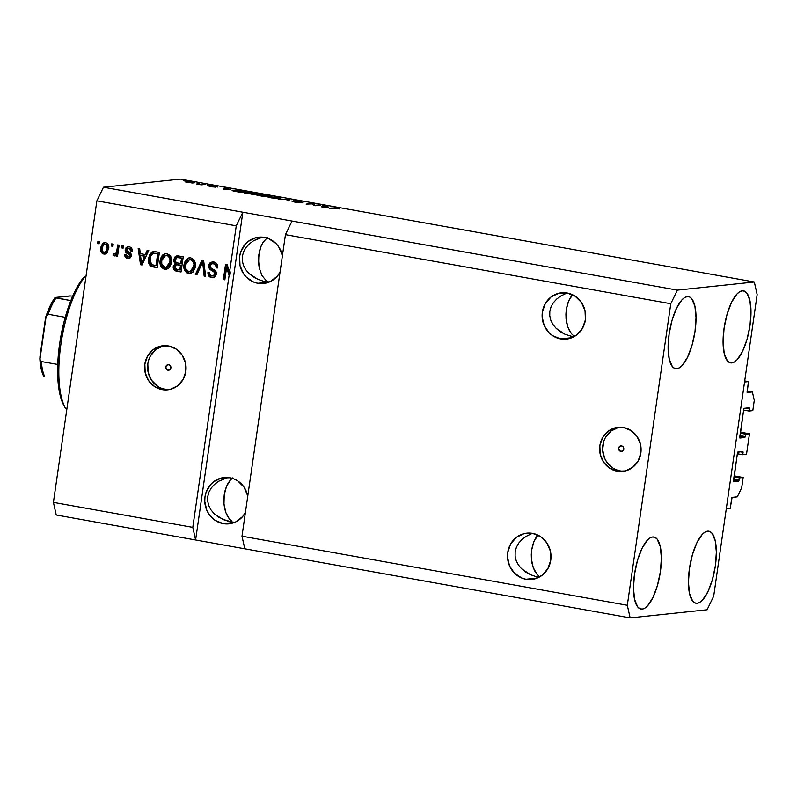 <?xml version="1.0" encoding="UTF-8"?>
<svg xmlns="http://www.w3.org/2000/svg" width="797" height="797" viewBox="0 0 797 797"><rect width="100%" height="100%" fill="white"/><g stroke="black" fill="none" stroke-linecap="round" stroke-linejoin="round"><path stroke-width="1.2" d="M730.221 508.337L726.296 508.755L744.557 382.012L748.483 381.604L747.038 392.263L752.398 391.945L754.281 400.353L752.806 410.624L749.031 411.023L749.379 408.622L746.361 408.074L749.379 408.622L749.19 407.775L743.8 408.881L739.676 437.523L739.885 438.031L744.906 437.493L739.785 436.577L744.906 437.493L745.693 434.186L749.469 433.787L740.423 432.163L749.469 433.787L746.51 454.33L742.734 454.728L743.083 452.317L740.064 451.779L743.083 452.317L742.894 451.481L737.614 452.288L733.399 480.89L733.589 481.727L738.61 481.199L733.489 480.282L738.61 481.199L739.397 477.891L743.173 477.493L741.688 487.764L737.285 496.83L731.845 497.657L730.221 508.337L726.296 508.755L744.557 382.012L748.483 381.604L744.707 380.926L748.483 381.604L747.188 392.493L752.398 391.945L747.128 390.998L752.398 391.945L754.281 400.353L752.806 410.624L749.031 411.023L743.611 410.047L749.031 411.023L749.22 407.775L744.169 408.313L743.731 409.22L739.855 438.031L744.906 437.493L745.693 434.186L740.274 433.209L745.693 434.186L749.469 433.787L746.51 454.33L742.734 454.728L737.315 453.752L742.734 454.728L742.924 451.481L737.873 452.009L737.434 452.915L733.559 481.727L738.61 481.199L739.397 477.891L733.977 476.915L739.397 477.891L743.173 477.493L734.127 475.869L743.173 477.493L741.688 487.764L737.285 496.83L732.104 497.378L730.221 508.337M733.629 479.316L739.058 480.292L733.629 479.316M739.925 435.62L745.354 436.587L739.925 435.62M620.793 451.391L622.138 451.251L619.837 451.012L618.621 448.203L619.648 446.41L621.58 445.931A2.77 2.59 84 0 1 621.481 451.421A2.77 2.59 84 0 1 618.592 448.572A2.77 2.59 84 0 1 621.58 445.931L623.274 447.057L623.742 449.119L622.716 450.923L620.793 451.391M619.518 427.212A22.177 20.722 -96 0 0 602.602 449.1A22.177 20.722 -96 0 0 620.186 470.897L617.207 471.216A22.177 20.722 84 0 1 599.623 448.611A22.177 20.722 84 0 1 618.024 427.312A22.177 20.722 84 0 1 623.503 427.511L631.104 430.579L637.072 436.517L640.499 444.397L640.848 453.045L638.088 461.124L632.619 467.411L625.286 470.957L617.207 471.216L609.605 468.148L603.638 462.22L600.211 454.33L599.852 445.692L602.622 437.613L608.091 431.316L615.423 427.77L623.503 427.511A22.177 20.722 84 0 1 641.087 450.126A22.177 20.722 84 0 1 622.686 471.416A22.177 20.722 84 0 1 617.207 471.216L620.186 470.897A22.177 20.722 -96 0 0 624.171 471.196M167.918 370.197L169.273 370.057L166.971 369.818L165.756 367.009L166.782 365.215L168.705 364.737A2.77 2.59 84 0 1 168.605 370.226A2.77 2.59 84 0 1 165.726 367.377A2.77 2.59 84 0 1 168.705 364.737L170.409 365.863L170.877 367.925L169.851 369.728L167.918 370.197M164.501 345.629A22.177 20.722 -96 0 0 147.584 367.517A22.177 20.722 -96 0 0 165.168 389.325L162.18 389.633A22.177 20.722 84 0 1 144.596 367.028A22.177 20.722 84 0 1 162.996 345.729A22.177 20.722 84 0 1 168.476 345.938L176.087 349.006L182.055 354.934L185.472 362.814L185.831 371.462L183.061 379.541L177.601 385.838L170.269 389.374L162.18 389.633L154.578 386.565L148.611 380.637L145.193 372.747L144.835 364.109L147.604 356.03L153.064 349.734L160.396 346.187L168.476 345.938A22.177 20.722 84 0 1 186.06 368.543A22.177 20.722 84 0 1 167.659 389.833A22.177 20.722 84 0 1 162.18 389.633L165.168 389.325A22.177 20.722 -96 0 0 169.143 389.623M525.94 579.26L537.278 578.064L525.94 579.26L521.806 578.074L514.543 573.252L509.512 565.86L507.49 557.013L507.729 552.46L510.628 543.972L516.366 537.367L524.067 533.641L532.555 533.372A23.282 21.758 84 0 1 551.016 557.113A23.282 21.758 84 0 1 531.689 579.469A23.282 21.758 84 0 1 525.94 579.26A23.282 21.758 84 0 1 507.48 555.529A23.282 21.758 84 0 1 526.797 533.163A23.282 21.758 84 0 1 532.555 533.372L540.535 536.6L546.802 542.827L550.398 551.106L550.767 560.181L547.868 568.659L542.129 575.275L534.428 578.991L525.94 579.26M560.58 338.894L571.917 337.699L560.58 338.894L552.59 335.676L549.183 332.887L544.152 325.495L542.129 316.648L542.358 312.095L545.268 303.607L551.006 297.002L558.707 293.276L567.195 293.007A23.282 21.758 84 0 1 585.656 316.748A23.282 21.758 84 0 1 566.328 339.104A23.282 21.758 84 0 1 560.58 338.894A23.282 21.758 84 0 1 542.119 315.164A23.282 21.758 84 0 1 561.437 292.798A23.282 21.758 84 0 1 567.195 293.007L575.175 296.235L581.441 302.462L585.038 310.74L585.406 319.816L582.507 328.294L576.769 334.909L569.068 338.625L560.58 338.894M234.198 522.483L223.06 519.594L214.114 513.647L210.916 509.801L208.734 505.557L207.668 501.084L207.738 496.551L208.953 492.128L211.265 487.993L214.592 484.307L218.796 481.199L227.842 477.503L218.796 481.199L214.592 484.307L211.265 487.993L208.953 492.128L207.738 496.551L207.668 501.084L208.734 505.557L210.916 509.801L214.114 513.647L218.219 516.954L228.45 521.457L234.398 522.503L228.38 521.437L234.198 522.483L232.913 521.905L234.198 522.483L223.2 523.639L234.198 522.483M229.815 477.752A23.282 21.758 84 0 1 247.777 496.023L244.071 487.206L237.805 480.98L233.949 478.947L229.815 477.752L221.327 478.021L213.626 481.747L210.458 484.745L206.044 492.436L204.988 496.84L204.759 501.393L206.782 510.239L208.953 514.195L215.22 520.421L223.2 523.639A23.282 21.758 84 0 1 204.739 499.908A23.282 21.758 84 0 1 224.067 477.542A23.282 21.758 84 0 1 229.815 477.752M245.396 512.571A23.282 21.758 84 0 1 228.958 523.848A23.282 21.758 84 0 1 223.2 523.639L227.464 523.958L235.723 521.915L242.567 516.655L245.396 512.571M265.929 281.71L268.838 282.118L266.308 280.753L262.014 275.623L259.264 267.981L258.477 259.005L259.762 250.059L261.137 246.024L262.94 242.487L267.513 237.466L262.94 242.487L261.137 246.024L258.866 254.442L258.607 263.578L259.264 267.981L262.014 275.623L266.308 280.753L269.007 282.148L263.02 281.072L269.037 282.138L257.839 283.274L262.103 283.593L270.352 281.55L277.207 276.29L280.026 272.205A23.282 21.758 84 0 1 263.598 283.483A23.282 21.758 84 0 1 257.839 283.274L268.968 282.158L265.899 281.71M264.455 237.386A23.282 21.758 84 0 1 282.417 255.658L278.701 246.841L275.852 243.404L268.589 238.582L264.455 237.386L255.967 237.655L248.265 241.381L245.087 244.38L240.684 252.071L239.628 256.475L239.997 265.55L243.593 273.829L246.442 277.266L253.705 282.088L257.839 283.274A23.282 21.758 84 0 1 239.379 259.543A23.282 21.758 84 0 1 258.706 237.177A23.282 21.758 84 0 1 264.455 237.386M642.243 609.087A36.582 12.573 -79.8 0 1 640.977 609.047A36.582 12.573 -79.8 0 1 634.751 572.605A36.582 12.573 -79.8 0 1 652.633 536.979L650.003 537.935L647.274 540.246L641.944 548.505L637.451 560.5L634.482 574.408L633.476 588.096L634.601 599.493L637.68 606.866L639.812 608.659L642.243 609.087L644.863 608.131L647.592 605.82L652.922 597.561L657.415 585.566L660.394 571.668L661.39 557.97L660.265 546.573L657.196 539.2L655.054 537.407L652.633 536.979A36.582 12.573 -79.8 0 1 653.889 537.019A36.582 12.573 -79.8 0 1 660.115 573.461A36.582 12.573 -79.8 0 1 642.243 609.087L639.782 608.649L642.243 609.087M676.872 368.722A36.582 12.573 -79.8 0 1 675.617 368.682A36.582 12.573 -79.8 0 1 669.39 332.239A36.582 12.573 -79.8 0 1 687.263 296.614L684.643 297.57L681.913 299.881L676.583 308.14L672.09 320.135L669.111 334.033L668.115 347.731L669.241 359.128L672.309 366.5L674.451 368.294L676.872 368.722L679.502 367.766L682.232 365.454L687.562 357.195L692.055 345.201L695.024 331.303L696.03 317.604L694.904 306.207L691.826 298.835L689.694 297.042L687.263 296.614A36.582 12.573 -79.8 0 1 688.528 296.653A36.582 12.573 -79.8 0 1 694.755 333.096A36.582 12.573 -79.8 0 1 676.872 368.722L674.421 368.284L676.872 368.722M731.845 362.914A36.582 12.573 -79.8 0 1 730.58 362.874A36.582 12.573 -79.8 0 1 724.353 326.431A36.582 12.573 -79.8 0 1 742.236 290.805L739.606 291.762L736.876 294.073L731.546 302.332L727.053 314.327L724.084 328.234L723.078 341.923L724.204 353.32L727.282 360.692L729.414 362.486L731.845 362.914L734.465 361.958L737.195 359.646L742.525 351.387L747.018 339.392L749.997 325.495L750.993 311.796L749.877 300.399L746.799 293.027L744.657 291.234L742.236 290.805A36.582 12.573 -79.8 0 1 743.491 290.845A36.582 12.573 -79.8 0 1 749.718 327.288A36.582 12.573 -79.8 0 1 731.845 362.914L729.385 362.476L731.845 362.914M697.206 603.279A36.582 12.573 -79.8 0 1 695.94 603.239A36.582 12.573 -79.8 0 1 689.714 566.806A36.582 12.573 -79.8 0 1 707.597 531.171L704.966 532.137L702.247 534.438L696.917 542.697L692.414 554.692L689.445 568.6L688.439 582.288L689.564 593.685L692.643 601.058L694.775 602.861L697.206 603.279L699.836 602.323L702.556 600.011L707.885 591.753L712.379 579.758L715.357 565.86L716.354 552.162L715.238 540.764L712.159 533.392L710.027 531.599L707.597 531.171A36.582 12.573 -79.8 0 1 708.852 531.21A36.582 12.573 -79.8 0 1 715.078 567.653A36.582 12.573 -79.8 0 1 697.206 603.279L694.745 602.841L697.206 603.279M258.358 238.433L262.482 237.137L253.436 240.833L258.358 238.433M249.232 243.942L253.436 240.833L249.232 243.942L245.904 247.628L249.232 243.942M243.593 251.762L245.904 247.628L243.593 251.762L242.378 256.186L243.593 251.762M242.298 260.719L242.378 256.186L242.298 260.719L243.374 265.192L242.298 260.719M245.556 269.436L243.374 265.192L245.556 269.436L248.754 273.281L245.556 269.436M252.858 276.589L248.754 273.281L257.7 279.229L252.858 276.589M263.09 281.092L257.7 279.229L263.09 281.092M565.8 293.555L560.879 295.956L565.8 293.555M556.675 299.064L560.879 295.956L556.675 299.064L553.357 302.75L556.675 299.064M551.036 306.885L553.357 302.75L551.036 306.885L549.82 311.308L551.036 306.885M549.751 315.841L549.82 311.308L549.751 315.841L550.827 320.314L549.751 315.841M552.998 324.558L550.827 320.314L552.998 324.558L556.206 328.404L552.998 324.558M560.301 331.711L556.206 328.404L565.143 334.351L560.301 331.711M573.382 336.832L565.143 334.351L573.342 336.832M570.463 336.195L573.83 336.802L570.463 336.195M531.161 533.92L526.239 536.321L531.161 533.92M522.035 539.43L526.239 536.321L522.035 539.43L518.717 543.116L522.035 539.43M516.406 547.25L518.717 543.116L516.406 547.25L515.181 551.673L516.406 547.25M515.111 556.206L515.181 551.673L515.111 556.206L516.187 560.68L515.111 556.206M518.369 564.924L516.187 560.68L518.369 564.924L521.567 568.769L518.369 564.924M525.661 572.077L521.567 568.769L530.503 574.717L525.661 572.077M535.903 576.58L530.503 574.717L535.903 576.58M535.823 576.56L539.19 577.167L535.823 576.56M539.121 576.241L536.819 574.049L539.121 576.241M534.827 571.11L536.819 574.049L533.223 567.544L534.827 571.11M532.077 563.479L533.223 567.544L531.42 559.076L532.077 563.479M531.29 554.493L531.42 559.076L531.679 549.93L531.29 554.493M532.575 545.547L531.679 549.93L533.95 541.512L532.575 545.547M535.753 537.985L533.95 541.512L537.905 535.096L535.753 537.985M573.76 335.876L571.449 333.684L573.76 335.876M569.466 330.745L571.449 333.684L567.862 327.168L569.466 330.745M566.717 323.104L567.862 327.168L566.059 318.7L566.717 323.104M565.92 314.128L566.059 318.7L566.308 309.565L565.92 314.128M567.215 305.181L566.308 309.565L568.59 301.146L567.215 305.181M570.383 297.61L568.59 301.146L572.535 294.721L570.383 297.61M231.668 521.118L229.367 518.927L231.668 521.118M227.374 515.988L229.367 518.927L225.78 512.421L227.374 515.988M224.624 508.356L225.78 512.421L223.977 503.953L224.624 508.356M223.837 499.37L223.977 503.953L224.226 494.807L223.837 499.37M225.133 490.424L224.226 494.807L226.507 486.389L225.133 490.424M228.301 482.862L226.507 486.389L230.453 479.973L228.301 482.862M232.873 477.831L230.453 479.973L232.873 477.831M285.446 234.647L241.989 536.202L627.319 605.282L670.775 303.737L285.446 234.647L670.775 303.737L677.38 290.128L292.041 221.038L285.446 234.647L241.989 536.202L244.809 548.814L630.148 617.894L627.319 605.282L241.989 536.202L244.809 548.814L56.238 515.001L195.614 539.987L192.794 527.375L229.108 275.393L226.597 267.633L224.834 279.827L223.349 279.558L225.551 264.255L227.145 264.544L229.586 272.086L236.251 225.83L96.875 200.844L53.419 502.389L192.794 527.375L53.419 502.389L56.238 515.001L53.419 502.389L96.875 200.844L236.251 225.83L242.846 212.221L677.38 290.128L754.331 281.999L180.421 179.106L103.471 187.235L242.846 212.221L103.471 187.235L96.875 200.844L103.471 187.235L180.421 179.106L754.331 281.999L757.15 294.611L713.694 596.156L707.098 609.765L630.148 617.894L195.614 539.987L192.794 527.375L229.108 275.393L229.895 275.314L227.374 267.543L226.597 267.633L229.108 275.393L229.895 275.314L227.374 267.543L226.597 267.633L224.834 279.827L223.349 279.558L224.136 279.468L223.349 279.558L225.551 264.255L227.145 264.544L229.586 272.086L236.251 225.83L242.846 212.221L195.614 539.987L242.846 212.221L292.041 221.038L285.446 234.647M208.545 265.57L209.661 263.1L212.391 261.834L215.539 262.592L217.581 265.281L217.75 267.951L216.236 267.892L215.628 265.122L213.975 263.877L211.703 263.737L210.169 265.232L210.518 267.662L215.2 270.552L216.415 272.604L215.678 276.27L212.51 277.755L208.704 275.882L207.947 272.315L209.472 272.385L209.95 274.726L212.41 275.941L214.632 274.925L214.911 272.664L209.382 268.868L208.545 265.57L210.229 269.625L214.742 272.285L214.981 273.919L212.988 275.931L211.912 275.872C210.139 275.483 209.332 274.317 209.472 272.385L207.947 272.315C207.748 275.254 208.993 277.037 211.703 277.675L213.138 277.735L216.465 274.228C216.565 271.787 215.479 270.153 213.207 269.326C211.285 268.828 210.229 267.653 210.039 265.8L212.221 263.638L213.317 263.697C215.389 264.215 216.366 265.61 216.236 267.892L217.75 267.951C218.039 264.684 216.694 262.671 213.696 261.934L212.102 261.854L208.545 265.57L209.322 265.491L208.545 265.57M195.335 274.537L202.059 260.051L203.604 260.32L205.686 276.39L204.152 276.111L202.657 261.984L196.889 274.816L195.335 274.537L196.889 274.816L202.657 261.984L204.152 276.111L205.686 276.39L203.604 260.32L202.059 260.051L195.335 274.537L196.122 274.447L195.335 274.537M190.832 257.829L194.04 259.842L195.365 262.99L195.145 267.892L192.904 272.185L190.563 273.481L187.295 273.122L185.123 271.219L183.987 268.141L184.137 263.917L185.402 260.539L188.351 257.999L190.832 257.829L189.387 257.77L186.269 259.414L184.017 264.644C183.27 269.067 184.784 272.036 188.56 273.52L190.015 273.58L195.414 266.497L194.717 260.988L190.832 257.829M166.981 253.556L170.189 255.558L171.514 258.716L171.295 263.618L169.054 267.902L166.703 269.207L163.445 268.848L161.273 266.945L160.137 263.867L160.287 259.643L161.552 256.265L164.501 253.725L166.981 253.556L165.537 253.496L162.419 255.13L160.167 260.37C159.42 264.793 160.934 267.752 164.71 269.247L166.165 269.306L171.554 262.223L170.867 256.714L166.981 253.556M145.323 254.562L147.226 250.218L148.78 250.497L141.996 264.973L140.541 264.714L138.16 248.594L139.714 248.873L140.302 253.665L145.323 254.562L140.302 253.665L139.714 248.873L138.16 248.594L140.541 264.714L141.996 264.973L148.78 250.497L147.226 250.218L145.323 254.562L146.1 254.482L145.323 254.562M97.603 243.563L97.911 241.371L99.406 241.64L99.087 243.832L97.603 243.563L99.087 243.832L99.406 241.64L97.911 241.371L97.603 243.563L98.38 243.474L97.603 243.563M100.631 247.688L102.733 243.185L105.005 242.467L107.226 243.354L108.781 246.97L107.256 252.739L104.786 254.104L102.106 253.247L100.661 250.696L100.631 247.688C100.053 250.866 101.119 252.988 103.829 254.054L104.855 254.094L108.661 249.013C109.289 245.785 108.233 243.623 105.493 242.527L104.457 242.487L100.631 247.688L101.418 247.608L100.631 247.688M111.391 246.034L111.7 243.852L113.194 244.111L112.875 246.303L111.391 246.034L112.875 246.303L113.194 244.111L111.7 243.852L111.391 246.034L112.168 245.954L111.391 246.034M114.529 253.506L115.505 253.884L117.029 252.828L117.667 244.918L119.151 245.187L117.548 256.305L116.063 256.036L116.312 254.263L114.619 255.937L112.955 255.08L113.742 253.585L115.834 253.556L116.83 250.686L116.242 252.908L114.718 253.964L113.742 253.585L112.955 255.08L114.619 255.937M121.632 247.867L121.951 245.685L123.445 245.954L123.127 248.136L121.632 247.867L123.127 248.136L123.445 245.954L121.951 245.685L121.632 247.867L122.419 247.787L121.632 247.867M125.189 249.74L125.846 247.997L127.5 246.821L129.901 246.96L131.585 248.196L132.272 250.995L130.748 250.935L130.339 249.212L128.905 248.355L127.331 248.644L126.723 249.74L127.052 250.955L131.226 254.133L131.246 256.395L130.09 257.939L127.012 258.168L125.019 256.534L124.691 254.532L126.205 254.602L126.574 256.036L127.809 256.724L129.363 256.534L129.881 255.508L125.757 252.33L125.189 249.74C125.059 251.782 125.986 253.117 127.958 253.755L129.871 255.698L127.809 256.724L126.205 254.602L124.691 254.532C124.661 256.664 125.647 257.929 127.63 258.318L128.835 258.377L131.395 255.737C131.326 253.675 130.27 252.32 128.227 251.673L126.912 250.806L126.723 249.74L128.905 248.355L130.748 250.935L132.272 250.995C132.332 248.684 131.316 247.279 129.234 246.791L128.008 246.731L125.189 249.74L125.976 249.66L125.189 249.74M148.601 258.397L149.647 254.681L151.968 251.952L154.518 251.553L159.4 252.4L157.198 267.692L152.008 266.716L150.075 265.64L148.65 262.751L148.601 258.397C147.893 261.605 148.67 264.235 150.912 266.278L157.198 267.692L159.4 252.4L153.353 251.553L148.601 258.397L149.388 258.308L148.601 258.397M173.846 259.593L174.852 257.052L176.237 255.976L183.25 256.674L181.049 271.976L175.848 271L173.925 269.725L173.308 266.148L175.28 263.707L173.975 261.894L173.846 259.593L175.28 263.707L173.218 266.626C173.069 269.207 174.194 270.731 176.605 271.179L181.049 271.976L183.25 256.674L177.024 255.787L173.846 259.593L174.633 259.513L173.846 259.593M314.895 205.347L319.268 204.889L320.763 205.158L315.263 205.736L313.679 205.457L312.006 203.902L306.138 204.102L311.627 203.524L313.221 203.803L314.895 205.347L313.221 203.803L311.627 203.524L306.138 204.102L312.006 203.902L313.679 205.457L315.263 205.736L320.763 205.158L319.268 204.889L314.895 205.347M293.704 200.744L298.726 202.199L295.01 202.129L291.682 201.063L294.442 202.03L300.11 202.617L295.209 201.003L302.76 202.438L294.681 200.734L303.049 202.388L295.627 200.993L300.409 202.508L295.269 202.169L291.682 201.063L298.785 202.229L293.396 200.844M278.123 199.081L289.68 199.589L288.474 200.934L286.94 200.665L288.345 199.529L278.123 199.081L288.345 199.529L286.94 200.665L288.474 200.934L289.68 199.589L288.145 199.31L278.123 199.081M268.45 196.56L268.36 197.208L268.45 196.56C266.746 196.71 267.702 197.148 271.299 197.875L279.886 198.592L280.315 198.134L276.928 197.467L279.857 197.945L280.574 198.363L279.886 198.592L275.453 198.463L267.692 196.759L276.948 197.277L267.682 196.799M244.599 192.286L244.51 192.924L244.599 192.286C242.896 192.436 243.852 192.874 247.449 193.601L256.036 194.319L256.465 193.86L253.077 193.193L256.006 193.671L256.724 194.089L256.036 194.319L251.603 194.189L243.902 192.436L253.097 193.004L243.832 192.525M197.178 183.22L199.459 183.41L197.178 183.22M185.681 181.517C184.406 181.616 185.063 181.925 187.654 182.453L193.731 182.951C195.056 182.852 194.408 182.543 191.798 182.015L185.611 181.985L190.802 181.846L194.279 182.652L192.007 182.981L185.073 181.706M337.858 208.206L339.243 208.934L335.637 208.057L329.051 208.206L335.288 207.838L337.858 208.206L329.051 208.206L335.248 208.037L339.243 208.934L337.858 208.206M230.413 189.427L223.329 189.258L224.236 187.853L230.413 189.427L224.236 187.853L223.329 189.258L230.413 189.427M210.538 185.741L214.154 186.896L209.013 185.96L211.275 186.687L215.718 187.156L212.132 186L217.621 187.016L211.056 185.721L217.76 186.847L212.211 185.99L215.907 187.056L212.58 186.906L208.944 186.139L214.194 186.896L210.259 185.831M207.24 185.024L209.521 185.213L207.24 185.024M201.671 184.396L205.237 184.446L201.233 184.864L196.72 184.017L201.671 184.396L196.72 184.017L201.233 184.864L205.237 184.446L201.671 184.396M183.39 180.75L185.671 180.939L183.39 180.75M233.013 190.214C231.608 190.294 231.857 190.593 233.76 191.101L239.987 192.236L245.486 191.659L233.013 190.214L232.923 190.881L233.013 190.214L236.051 190.214L245.486 191.659L239.987 192.236L232.156 190.473M256.833 194.867L263.837 196.52L269.336 195.932L259.145 194.518L269.336 195.932L263.837 196.52L256.913 195.175L259.583 195.036L258.965 194.538L259.583 195.036L256.554 194.966M328.613 207.031L321.53 206.861L322.436 205.457L328.613 207.031L322.436 205.457L321.53 206.861L328.613 207.031M713.694 596.156L707.098 609.765L630.148 617.894L627.319 605.282L670.775 303.737L677.38 290.128L754.331 281.999L757.15 294.611L713.694 596.156M337.151 208.256L337.679 208.675M224.017 189.377L224.236 187.853L224.017 189.377M229.287 189.407L224.605 189.487L225.252 188.68L229.257 189.626L225.252 188.68L224.624 189.327L229.287 189.407M193.731 182.951L194.368 182.762M192.685 183.001L188.261 182.403C186.578 182.045 186.229 181.836 187.205 181.786L191.19 182.065C192.874 182.423 193.223 182.633 192.236 182.682L187.205 181.786M234.697 191.081L239.14 191.908L243.354 191.459L239.11 192.087L234.667 191.28L234.497 190.483L243.354 191.459L236.41 190.443L233.88 190.593L234.697 191.081L234.497 190.483M255.08 194.368L255.15 193.86L245.406 193.173L246.074 192.555L252.47 193.073C255.14 193.611 255.837 193.94 254.552 194.05L251.962 192.984L246.074 192.555M258.965 194.538L259.583 195.036M258.158 195.484L264.634 196.012L262.96 196.361L258.417 195.126L260.48 195.275L264.564 196.441L258.417 195.126M260.171 195.235L267.204 195.733L265.212 196.371L260.46 194.807L262.731 194.956L267.134 196.172L260.46 194.807M278.93 198.652L279 198.144L269.256 197.457L269.924 196.829L276.32 197.347C278.99 197.895 279.687 198.214 278.402 198.323L276.32 197.347L269.924 196.829M287.896 200.834L288.056 199.728L287.896 200.834M288.155 200.874L288.345 199.529L288.155 200.874M313.072 204.889L313.221 203.803L313.072 204.889M322.217 206.981L322.436 205.457L322.217 206.981M327.477 207.011L322.805 207.09L323.452 206.293L327.447 207.23L323.452 206.293L322.825 206.931L327.477 207.011M186.647 182.254L192.236 182.682M245.386 193.173L254.552 194.05M269.306 197.068L278.402 198.323M99.117 243.613L98.38 243.474L98.669 241.511L98.38 243.474L99.117 243.613M105.244 254.034L104.616 253.964C101.896 252.898 100.84 250.786 101.418 247.608L104.855 242.467M105.304 242.398L102.514 244.211L101.319 248.604L102.235 252.44L105.084 254.024M101.747 251.573L102.235 252.44M105.045 244.111L107.177 244.659L108.043 246.831L107.107 251.264L105.533 252.39M107.177 248.744C107.027 250.985 106.001 252.221 104.098 252.47C102.295 251.593 101.647 250.059 102.146 247.847C102.285 245.606 103.311 244.36 105.224 244.111L106.011 244.031L105.224 244.111C107.027 244.988 107.675 246.532 107.177 248.744L107.954 248.664L107.177 248.744L106.39 244.739L104.895 244.081L103.431 244.729L102.066 248.544L102.923 251.842L105.353 252.25L107.177 248.744M105.403 252.41L104.098 252.47M104.875 252.39C106.788 252.141 107.814 250.906 107.954 248.664C108.462 246.452 107.814 244.908 106.011 244.031L105.224 244.111M112.905 246.084L112.168 245.954L112.457 243.982L112.168 245.954L112.905 246.084M114.27 255.927L117.099 254.183L116.85 255.957L117.099 254.183L116.312 254.263L116.063 256.036L117.548 256.305L119.151 245.187L117.667 244.918L116.83 250.686L117.617 250.597L118.414 245.048L116.621 253.476M115.057 255.837L112.955 255.08L114.33 253.864L113.732 254.99L115.057 255.837M115.625 253.894L114.718 253.964M117.229 252.29L117.029 252.828M116.432 253.635L115.754 253.904M123.156 247.917L122.419 247.787L122.708 245.825L122.419 247.787L123.156 247.917M128.048 248.614L130.489 248.554L131.535 250.846L132.272 250.886L130.748 250.935L131.535 250.846L129.682 248.275L128.905 248.355M129.214 258.308L128.417 258.238C126.434 257.839 125.448 256.574 125.478 254.452L126.643 257.471L129.682 258.288M129.483 256.684L127.809 256.724M128.596 256.634L130.658 255.618L129.871 255.698L130.658 255.618L130.319 254.602L127.958 253.755L128.745 253.665C126.773 253.038 125.846 251.703 125.976 249.66L128.417 246.711M128.626 246.671L126.912 247.558L126.135 248.943L125.976 251.025L126.773 252.48M127.042 252.679L130.489 254.811L129.861 256.594M125.488 255.13L125.587 255.807M142.095 264.763L140.541 264.714L141.328 264.624L138.977 248.734L141.328 264.624L142.095 264.763M146.1 254.482L147.923 250.338L146.1 254.482M143.37 260.39L145.363 256.176L143.37 260.39L142.583 260.47L143.37 260.39M141.328 255.458L145.363 256.176L144.576 256.265L141.497 263.249L142.284 263.159L141.497 263.249L140.541 255.538L145.363 256.176L141.328 255.458M149.746 263.717L151.699 266.198L157.228 267.473L151.699 266.198C149.457 264.156 148.68 261.526 149.388 258.308L153.781 251.523M154 251.483L152.207 252.231L150.464 254.522L149.238 261.217M153.363 251.623L152.755 251.872M154.469 253.267L155.505 253.316M154.748 253.267L155.315 253.297M155.883 253.376L158.444 253.835L155.883 253.376L158.444 253.835L156.75 265.56L158.444 253.835L157.657 253.924L155.963 265.64L151.46 264.524L150.085 258.686L151.201 255.05L153.462 253.366L155.883 253.376L153.462 253.366M166.533 269.247L165.497 269.167C161.721 267.672 160.207 264.714 160.954 260.28L160.167 260.37L160.954 260.28L163.206 255.05L162.419 255.13L165.935 253.466M165.288 253.645L162.09 256.594L160.835 263.09L162.518 267.453L166.165 269.247M163.644 268.44L164.232 268.768M166.513 255.209L167.011 255.199M170.947 259.772L170.857 261.844L170.07 261.924L166.035 267.503L164.949 267.453L161.771 264.245L161.652 260.679L165.686 255.299L168.884 255.797L170.717 258.427M166.035 267.503L166.822 267.423L170.857 261.844L169.412 265.909L166.772 267.423M167.519 255.259L166.732 255.349C169.522 256.455 170.638 258.656 170.07 261.924L170.857 261.844C171.425 258.567 170.309 256.375 167.519 255.259L165.686 255.299M177.88 255.698L176.267 256.335L174.822 258.607L174.752 261.815L176.067 263.618L174.234 265.61L174.065 268.161L175.918 270.641L181.078 271.757L177.382 271.09C174.981 270.641 173.856 269.127 174.005 266.537L173.218 266.626L174.005 266.537L176.067 263.618L175.28 263.707L176.067 263.618L174.633 259.513L177.472 255.757M175.161 257.75L174.822 258.607M173.955 267.354L174.065 268.161M178.04 257.491L182.294 258.118L181.517 263.478L182.294 258.118L181.507 258.198L180.73 263.558L181.517 263.478L177.98 263.07C176.107 262.871 175.22 261.795 175.34 259.852L177.073 257.6L182.294 258.118L178.548 257.67L181.507 258.198L180.73 263.558L176.864 262.781L175.559 261.645L175.519 259.095L177.073 257.6M176.834 264.743L178.259 264.734M177.323 264.664L177.89 264.684M178.628 264.793L181.258 265.262L178.628 264.793L181.258 265.262L180.6 269.834L181.258 265.262L180.471 265.351L179.813 269.914L180.6 269.834L177.372 269.476C175.559 269.406 174.682 268.459 174.742 266.636L176.356 264.763L178.628 264.793L177.143 264.674M177.372 269.476L179.813 269.914L180.471 265.351L176.535 264.743L175.23 265.371L174.981 268.32L177.372 269.476M190.383 273.52L189.347 273.441C185.571 271.946 184.057 268.988 184.804 264.564L184.017 264.644L184.804 264.564L187.056 259.324L186.269 259.414L189.786 257.74M189.138 257.919L185.94 260.868L184.685 267.364L186.368 271.727L190.015 273.52M187.494 272.713L188.082 273.042M190.363 259.493L190.862 259.483M194.797 264.046L194.707 266.118L193.92 266.198L189.885 271.777L188.799 271.727L185.621 268.529L185.502 264.953L189.537 259.573L192.735 260.071L194.568 262.701M189.885 271.777L190.672 271.697L194.707 266.118L193.263 270.183L190.622 271.697M191.37 259.533L190.583 259.623C193.372 260.739 194.488 262.93 193.92 266.198L194.707 266.118C195.275 262.841 194.159 260.649 191.37 259.533L189.537 259.573M205.656 276.16L204.152 276.111L204.939 276.031L203.663 264.425L202.886 264.504L203.663 264.425L203.434 261.904L202.657 261.984L203.434 261.904L204.939 276.031L205.656 276.16M196.979 274.606L196.122 274.447L202.747 260.171L196.122 274.447L196.979 274.606M214.104 263.618L216.405 265.032L217.023 267.802L217.77 267.842L216.236 267.892L217.023 267.802C217.153 265.531 216.176 264.136 214.104 263.618L213.835 263.578M213.516 277.675L212.49 277.585C209.78 276.957 208.525 275.174 208.734 272.225L209.053 274.985L210.019 276.41M212.988 275.931L215.768 273.839L214.981 273.919L215.768 273.839L215.519 272.205L210.229 269.625L211.016 269.545L209.322 265.491L212.51 261.834M212.739 261.795L209.91 263.747L209.561 267.792L211.016 269.545L215.32 271.946L215.808 273.421M211.115 262.422L210.448 263.02M215.768 273.839L215.09 275.254L213.706 275.852M208.784 274.088L209.053 274.985M210.816 276.997L214.114 277.625M212.49 263.658L213.556 263.548M224.864 279.608L224.136 279.468L226.308 264.395L224.136 279.468L224.864 279.608M230.373 271.996L229.586 272.086L230.373 271.996L229.895 275.314L230.373 271.996M141.497 263.249L144.576 256.265L140.541 255.538L141.497 263.249M153.442 265.192L155.963 265.64L157.657 253.924L152.855 253.496L150.792 255.907L150.205 262.602L151.31 264.405L153.442 265.192M161.771 264.245L162.927 266.357L164.67 267.393L166.981 267.264L168.625 265.989L170.169 259.852L168.496 256.186L165.726 255.299L163.136 256.764L161.731 260.151L161.771 264.245M185.621 268.529L186.777 270.631L188.52 271.667L190.832 271.538L192.475 270.263L194.02 264.126L192.346 260.46L189.576 259.573L186.986 261.037L185.581 264.425L185.621 268.529M163.385 345.878L156.053 349.415L150.583 355.711M148.83 359.606L147.814 363.791L148.172 372.438L151.599 380.318L157.557 386.246M161.223 388.189L165.168 389.325M618.402 427.451L611.07 430.998L605.61 437.294M603.847 441.179L602.622 449.707L604.544 458.136L606.617 461.901L612.584 467.829M616.25 469.762L620.186 470.897M65.583 408.423L66.928 408.662L65.583 408.423A75.386 25.912 -79.8 0 1 60.891 344.364A75.386 25.912 -79.8 0 1 84.472 277.316A75.386 25.912 100.2 0 0 60.891 344.364A75.386 25.912 100.2 0 0 65.583 408.423L65.294 407.865L65.583 408.423M64.497 406.639L60.702 397.414L58.121 382.421L57.753 364.09L59.626 343.905L63.601 323.502L69.339 304.534L76.392 288.514L80.238 282.038L84.193 276.758L85.817 277.555L84.193 276.758L85.956 276.569L84.193 276.758A73.175 25.145 100.2 0 0 59.865 342.312A73.175 25.145 100.2 0 0 64.467 406.58L65.484 408.273M47.78 314.257L48.169 314.257A46.565 16 -79.8 0 1 56.069 297.958L70.843 300.608L55.063 297.59L70.574 295.936M44.383 376.553L44.732 376.622A46.565 16 -79.8 0 1 41.354 361.529L39.94 359.327L39.97 356.568L45.459 318.471L46.814 314.895M43.725 376.254L44.732 376.622A46.565 16 100.2 0 1 41.354 361.529L57.733 364.458L41.354 361.529L39.94 359.327L46.206 315.831L48.169 314.257L65.234 317.316L48.169 314.257A46.565 16 100.2 0 1 56.069 297.958L55.441 297.45M44.333 376.084L42.61 372.607M41.285 368.104L40.398 362.705M47.7 312.055L52.871 301.376M55.67 297.42L69.628 295.946M39.94 359.327L39.85 357.953M45.857 316.718C48.487 308.728 51.556 302.352 55.063 297.58L55.262 297.48M45.738 317.116L46.206 315.831M69.927 295.936L73.055 296.165M104.457 242.487L105.244 242.398M128.008 246.731L128.795 246.652M153.353 251.553L154.14 251.473M165.537 253.496L166.324 253.406M189.387 257.77L190.174 257.69M212.221 263.638L213.008 263.558M213.138 277.735L213.925 277.655M39.86 358.54C40.179 365.136 41.215 370.525 42.978 374.72L43.725 376.304"/></g></svg>
